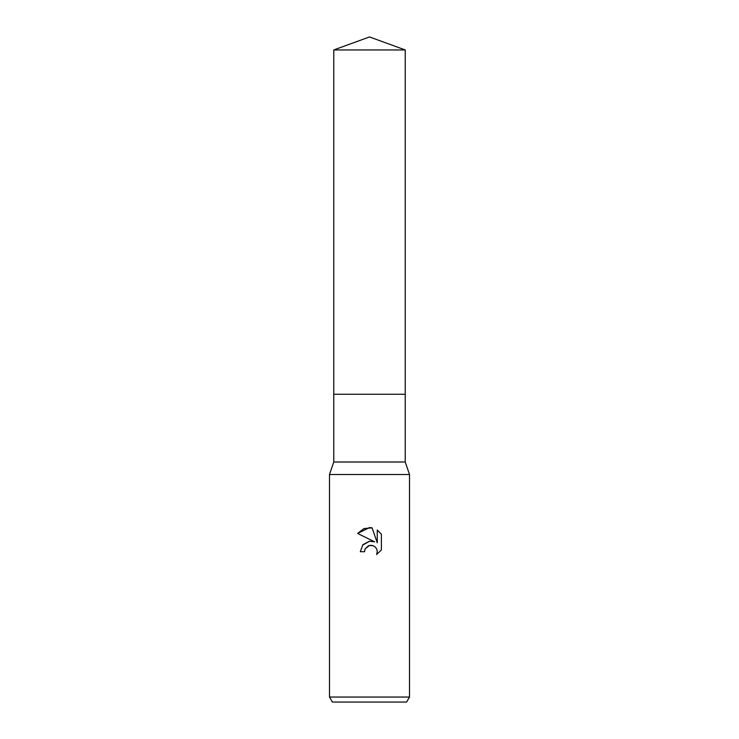 <?xml version="1.0" encoding="UTF-8"?>
<svg xmlns="http://www.w3.org/2000/svg" width="739" height="739" viewBox="0 0 739 739"><rect width="100%" height="100%" fill="white"/><g stroke="black" fill="none" stroke-linecap="round" stroke-linejoin="round"><path stroke-width="1.11" d="M333.769 49.956L405.231 49.956L369.5 36.95L333.769 49.956L333.769 462.014L405.231 462.014L409.508 474.512L409.508 697.053L329.492 697.053L332.384 702.05L406.616 702.05L409.508 697.053M333.769 462.014L329.492 474.512L409.508 474.512M364.503 551.71L360.299 551.71L362.904 544.698L369.5 541.188L374.599 541.816L357.611 533.438L369.5 527.581L372.077 527.858L377.269 542.795L377.269 530.002L381.389 534.168L381.389 549.945L376.604 554.527L377.278 551.673L376.798 549.225L375.412 547.156L373.343 545.77L369.5 545.428L365.177 548.809L364.503 551.71L364.927 549.363M372.077 527.858L363.994 528.561L357.611 533.438M381.389 534.168L377.269 530.002M374.599 541.816L371.394 541.124M369.731 541.17L362.489 545.197M365.177 548.809L368.447 545.761L370.895 545.28L373.343 545.77L375.412 547.156L376.798 549.225L377.278 551.673L376.604 554.527L381.389 549.945M333.769 394.257L405.231 394.257L405.231 462.014M405.231 49.956L405.231 394.257M329.492 474.512L329.492 697.053"/></g></svg>
